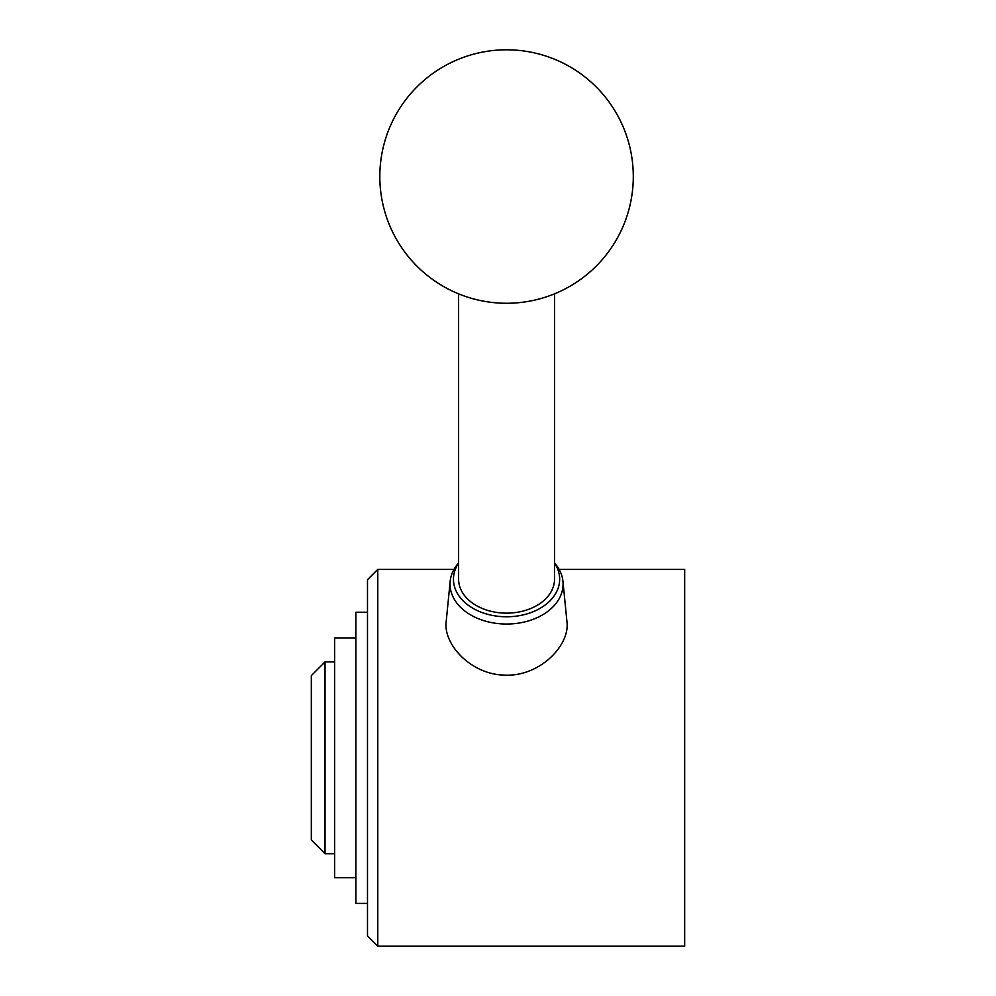 <?xml version="1.0" encoding="UTF-8"?>
<svg xmlns="http://www.w3.org/2000/svg" width="996" height="996" viewBox="0 0 996 996"><rect width="100%" height="100%" fill="white"/><g stroke="black" fill="none" stroke-linecap="round" stroke-linejoin="round"><path stroke-width="1.49" d="M450.18 581.278L446.183 621.641C443.208 644.163 470.436 674.031 503.615 675.076C539.135 677.442 570.235 645.57 566.948 621.641L562.939 581.278A56.511 39.965 180 0 1 506.566 624.031A56.511 39.965 180 0 1 450.18 581.278A56.511 39.965 180 0 1 457.625 564.085L458.608 562.877M554.511 562.877L555.507 564.085A56.511 39.965 180 0 1 562.939 581.278M554.511 563.114A53.087 37.537 180 0 1 506.566 616.773A53.087 37.537 180 0 1 458.608 563.114M554.511 293.845L554.511 579.224A47.957 33.914 180 0 1 506.566 613.138A47.957 33.914 180 0 1 458.608 579.224L458.608 293.845M559.142 569.426L684.675 569.426L684.675 946.2L377.77 946.2L377.77 569.426L367.499 579.697L367.499 935.929L377.77 946.2M453.977 569.426L377.77 569.426M311.325 675.612L311.325 840.014L325.032 853.721L325.032 661.904L311.325 675.612M334.619 661.904L325.032 661.904M355.858 637.926L334.619 637.926L334.619 877.7L355.858 877.7M367.499 612.241L355.858 612.241L355.858 903.384L367.499 903.384M506.566 49.8A126.729 126.729 0 0 0 396.806 239.899A126.729 126.729 0 0 0 616.312 239.899A126.729 126.729 0 0 0 506.566 49.8M334.619 853.721L325.032 853.721"/></g></svg>
